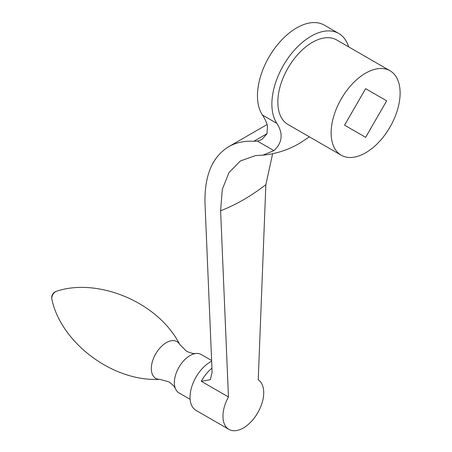 <?xml version="1.0" encoding="UTF-8"?>
<svg xmlns="http://www.w3.org/2000/svg" width="452" height="452" viewBox="0 0 452 452"><rect width="100%" height="100%" fill="white"/><g stroke="black" fill="none" stroke-linecap="round" stroke-linejoin="round"><path stroke-width="0.68" d="M211.621 360.521L201.129 354.464A22.171 12.803 120 0 0 196.128 353.47A22.171 12.803 120 0 0 190.043 355.56A22.171 12.803 120 0 0 175.591 389.036A22.171 12.803 120 0 0 178.958 392.867L190.128 399.314M272.624 153.72L265.861 184.676L258.239 379.776A28.821 16.639 -60 0 1 257.51 413.184A28.821 16.639 -60 0 1 228.932 429.4L196.01 410.393A28.821 16.639 -60 0 1 195.53 410.094A28.821 16.639 -60 0 1 191.727 386.85A28.821 16.639 -60 0 1 210.423 361.899A28.821 16.639 -60 0 1 211.649 361.233M228.932 429.4A28.821 16.639 -60 0 1 228.452 429.101A28.821 16.639 -60 0 1 228.452 396.975L220.616 210.756L222.311 189.332L228.978 172.613L240.379 160.957L255.691 155.544L262.928 155.155L273.929 150.623C282.398 142.725 283.381 133.639 276.89 123.373A55.426 32.002 -60 0 1 311.061 36.233A55.426 32.002 -60 0 1 338.774 33.488A55.426 32.002 -60 0 1 345.238 39.601A55.426 32.002 -60 0 1 348.616 46.844M338.774 33.488L324.361 25.165A55.426 32.002 120 0 0 272.974 50.76A55.426 32.002 120 0 0 262.471 115.045A84.247 48.641 -60 0 1 267.505 125.741L266.991 133.798L261.962 139.425L257.42 141.097L253.854 141.278C244.3 140.764 235.887 142.583 228.61 146.747C212.112 156.934 204.247 175.969 205.027 203.852L212.112 372.239L210.338 379.703L201.276 381.285L228.452 396.975M390.014 70.749L336.712 39.974A48.776 28.16 120 0 0 299.122 53.042A48.776 28.16 120 0 0 277.833 102.129A48.776 28.16 120 0 0 287.935 124.458L341.237 155.228A48.776 28.16 120 0 0 378.827 142.16A48.776 28.16 120 0 0 400.116 93.078A48.776 28.16 120 0 0 390.014 70.749A48.776 28.16 120 0 0 352.43 83.818A48.776 28.16 120 0 0 331.135 132.899A48.776 28.16 120 0 0 341.237 155.228M273.929 150.623L257.42 141.097M386.686 100.83L365.628 137.312L344.565 125.147L365.628 88.665L386.686 100.83L365.628 88.665M179.811 344.61A21.21 12.244 120 0 0 166.325 342.656A21.21 12.244 120 0 0 151.708 364.521A21.21 12.244 120 0 0 159.765 379.335C111.825 381.974 60.472 341.644 51.884 299.184A5.356 3.091 120 0 1 55.568 291.653A5.356 3.091 120 0 1 56.46 291.257C97.525 277.466 158.127 301.772 179.811 344.61L186.365 351.063C190.151 353.006 193.405 353.809 196.128 353.47M220.616 210.756A192.829 111.328 120 0 0 243.345 199.835A192.829 111.328 120 0 0 265.861 184.676M276.89 123.373L262.471 115.045M211.943 368.171A28.821 16.639 120 0 0 201.276 381.285M267.042 133.668L253.854 141.278M175.591 389.036C174.523 386.505 172.206 384.093 168.63 381.782L159.765 379.335M56.46 291.257A6.65 6.65 0 0 0 51.884 299.184M262.928 155.155C276.002 153.889 288.229 149.934 299.603 143.295L309.411 136.854M228.61 146.747L267.104 124.526"/></g></svg>
